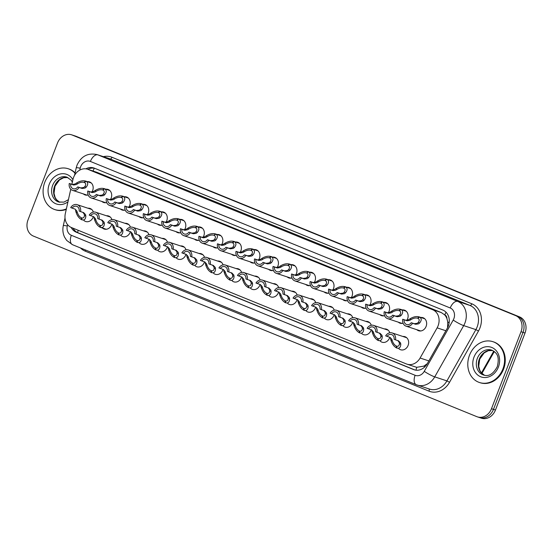 <?xml version="1.0" encoding="UTF-8"?>
<svg xmlns="http://www.w3.org/2000/svg" width="553" height="553" viewBox="0 0 553 553"><rect width="100%" height="100%" fill="white"/><g stroke="black" fill="none" stroke-linecap="round" stroke-linejoin="round"><path stroke-width="0.83" d="M389.713 337.489A6.878 5.772 108.2 0 1 389.589 337.855A6.878 5.772 108.2 0 1 382.082 342.21A6.878 5.772 108.2 0 1 380.312 341.173M371.187 329.947A6.878 5.772 108.2 0 1 371.056 330.314A6.878 5.772 108.2 0 1 363.556 334.662A6.878 5.772 108.2 0 1 361.786 333.625M352.662 322.399A6.878 5.772 108.2 0 1 352.531 322.765A6.878 5.772 108.2 0 1 345.031 327.12A6.878 5.772 108.2 0 1 343.254 326.083M334.136 314.857A6.878 5.772 108.2 0 1 334.005 315.224A6.878 5.772 108.2 0 1 326.505 319.572A6.878 5.772 108.2 0 1 324.729 318.535M315.611 307.309A6.878 5.772 108.2 0 1 315.48 307.675A6.878 5.772 108.2 0 1 307.98 312.03A6.878 5.772 108.2 0 1 306.203 310.993M297.085 299.767A6.878 5.772 108.2 0 1 296.954 300.134A6.878 5.772 108.2 0 1 289.454 304.489A6.878 5.772 108.2 0 1 287.678 303.452M278.553 292.226A6.878 5.772 108.2 0 1 278.429 292.592A6.878 5.772 108.2 0 1 270.922 296.94A6.878 5.772 108.2 0 1 269.152 295.903M260.028 284.677A6.878 5.772 108.2 0 1 259.896 285.044A6.878 5.772 108.2 0 1 252.396 289.399A6.878 5.772 108.2 0 1 250.627 288.362M241.502 277.136A6.878 5.772 108.2 0 1 241.371 277.502A6.878 5.772 108.2 0 1 233.871 281.85A6.878 5.772 108.2 0 1 232.094 280.813M222.977 269.588A6.878 5.772 108.2 0 1 222.845 269.954A6.878 5.772 108.2 0 1 215.345 274.309A6.878 5.772 108.2 0 1 213.569 273.272M204.451 262.046A6.878 5.772 108.2 0 1 204.32 262.412A6.878 5.772 108.2 0 1 196.82 266.767A6.878 5.772 108.2 0 1 195.043 265.73M185.926 254.504A6.878 5.772 108.2 0 1 185.794 254.871A6.878 5.772 108.2 0 1 178.294 259.219A6.878 5.772 108.2 0 1 176.518 258.182M167.393 246.956A6.878 5.772 108.2 0 1 167.269 247.322A6.878 5.772 108.2 0 1 159.762 251.677A6.878 5.772 108.2 0 1 157.992 250.64M148.868 239.414A6.878 5.772 108.2 0 1 148.736 239.781A6.878 5.772 108.2 0 1 141.236 244.129A6.878 5.772 108.2 0 1 139.467 243.092M130.342 231.866A6.878 5.772 108.2 0 1 130.211 232.232A6.878 5.772 108.2 0 1 122.711 236.587A6.878 5.772 108.2 0 1 120.934 235.55M111.817 224.324A6.878 5.772 108.2 0 1 111.685 224.691A6.878 5.772 108.2 0 1 104.185 229.046A6.878 5.772 108.2 0 1 102.409 228.009M93.291 216.783A6.878 5.772 108.2 0 1 93.16 217.149A6.878 5.772 108.2 0 1 85.66 221.497A6.878 5.772 108.2 0 1 83.883 220.46M402.867 336.466A6.878 5.772 108.2 0 1 404.914 336.687A6.878 5.772 108.2 0 1 408.114 345.397A6.878 5.772 108.2 0 1 400.607 349.752A6.878 5.772 108.2 0 1 398.837 348.715M402.349 309.922A6.878 5.772 108.2 0 1 404.395 310.136A6.878 5.772 108.2 0 1 407.596 318.853A6.878 5.772 108.2 0 1 406.814 320.374M403.089 323.235A6.878 5.772 108.2 0 1 400.089 323.201A6.878 5.772 108.2 0 1 398.319 322.164M383.823 302.373A6.878 5.772 108.2 0 1 385.863 302.595A6.878 5.772 108.2 0 1 389.063 311.304A6.878 5.772 108.2 0 1 388.289 312.832M384.563 315.694A6.878 5.772 108.2 0 1 381.563 315.659A6.878 5.772 108.2 0 1 379.793 314.622M365.298 294.832A6.878 5.772 108.2 0 1 367.337 295.053A6.878 5.772 108.2 0 1 370.538 303.763A6.878 5.772 108.2 0 1 369.757 305.284M366.038 308.152A6.878 5.772 108.2 0 1 363.038 308.111A6.878 5.772 108.2 0 1 361.261 307.074M346.772 287.284A6.878 5.772 108.2 0 1 348.812 287.505A6.878 5.772 108.2 0 1 352.012 296.214A6.878 5.772 108.2 0 1 351.231 297.742M347.512 300.604A6.878 5.772 108.2 0 1 344.512 300.569A6.878 5.772 108.2 0 1 342.736 299.532M328.24 279.742A6.878 5.772 108.2 0 1 330.286 279.963A6.878 5.772 108.2 0 1 333.487 288.673A6.878 5.772 108.2 0 1 332.706 290.201M328.987 293.062A6.878 5.772 108.2 0 1 325.987 293.028A6.878 5.772 108.2 0 1 324.21 291.991M309.715 272.2A6.878 5.772 108.2 0 1 311.761 272.415A6.878 5.772 108.2 0 1 314.961 281.124A6.878 5.772 108.2 0 1 314.18 282.652M310.461 285.514A6.878 5.772 108.2 0 1 307.454 285.479A6.878 5.772 108.2 0 1 305.685 284.442M291.189 264.652A6.878 5.772 108.2 0 1 293.235 264.873A6.878 5.772 108.2 0 1 296.436 273.583A6.878 5.772 108.2 0 1 295.655 275.111M291.929 277.972A6.878 5.772 108.2 0 1 288.929 277.938A6.878 5.772 108.2 0 1 287.159 276.901M272.664 257.11A6.878 5.772 108.2 0 1 274.703 257.332A6.878 5.772 108.2 0 1 277.903 266.041A6.878 5.772 108.2 0 1 277.129 267.562M273.403 270.431A6.878 5.772 108.2 0 1 270.403 270.389A6.878 5.772 108.2 0 1 268.634 269.352M254.138 249.562A6.878 5.772 108.2 0 1 256.177 249.783A6.878 5.772 108.2 0 1 259.378 258.493A6.878 5.772 108.2 0 1 258.597 260.021M254.878 262.882A6.878 5.772 108.2 0 1 251.878 262.848A6.878 5.772 108.2 0 1 250.101 261.811M235.613 242.02A6.878 5.772 108.2 0 1 237.652 242.242A6.878 5.772 108.2 0 1 240.852 250.951A6.878 5.772 108.2 0 1 240.071 252.479M236.352 255.341A6.878 5.772 108.2 0 1 233.352 255.299A6.878 5.772 108.2 0 1 231.576 254.269M217.087 234.479A6.878 5.772 108.2 0 1 219.126 234.693A6.878 5.772 108.2 0 1 222.327 243.403A6.878 5.772 108.2 0 1 221.546 244.931M217.827 247.792A6.878 5.772 108.2 0 1 214.827 247.758A6.878 5.772 108.2 0 1 213.05 246.721M198.555 226.93A6.878 5.772 108.2 0 1 200.601 227.152A6.878 5.772 108.2 0 1 203.801 235.861A6.878 5.772 108.2 0 1 203.02 237.389M199.301 240.251A6.878 5.772 108.2 0 1 196.301 240.216A6.878 5.772 108.2 0 1 194.525 239.179M180.029 219.389A6.878 5.772 108.2 0 1 182.075 219.61A6.878 5.772 108.2 0 1 185.276 228.32A6.878 5.772 108.2 0 1 184.495 229.841M180.769 232.709A6.878 5.772 108.2 0 1 177.769 232.668A6.878 5.772 108.2 0 1 175.999 231.631M161.504 211.84A6.878 5.772 108.2 0 1 163.55 212.062A6.878 5.772 108.2 0 1 166.743 220.771A6.878 5.772 108.2 0 1 165.969 222.299M162.243 225.161A6.878 5.772 108.2 0 1 159.243 225.126A6.878 5.772 108.2 0 1 157.474 224.089M142.978 204.299A6.878 5.772 108.2 0 1 145.017 204.52A6.878 5.772 108.2 0 1 148.218 213.23A6.878 5.772 108.2 0 1 147.444 214.758M143.718 217.619A6.878 5.772 108.2 0 1 140.718 217.578A6.878 5.772 108.2 0 1 138.941 216.548M124.453 196.757A6.878 5.772 108.2 0 1 126.492 196.972A6.878 5.772 108.2 0 1 129.692 205.681A6.878 5.772 108.2 0 1 128.911 207.209M125.192 210.071A6.878 5.772 108.2 0 1 122.192 210.036A6.878 5.772 108.2 0 1 120.416 208.999M105.927 189.209A6.878 5.772 108.2 0 1 107.966 189.43A6.878 5.772 108.2 0 1 111.167 198.14A6.878 5.772 108.2 0 1 110.386 199.668M106.667 202.529A6.878 5.772 108.2 0 1 103.667 202.495A6.878 5.772 108.2 0 1 101.89 201.458M87.395 181.667A6.878 5.772 108.2 0 1 89.441 181.889A6.878 5.772 108.2 0 1 92.641 190.598A6.878 5.772 108.2 0 1 91.86 192.119M88.141 194.988A6.878 5.772 108.2 0 1 85.141 194.946A6.878 5.772 108.2 0 1 83.365 193.909M420.874 317.463A6.878 5.772 108.2 0 1 422.921 317.685A6.878 5.772 108.2 0 1 426.121 326.394A6.878 5.772 108.2 0 1 418.614 330.749A6.878 5.772 108.2 0 1 416.844 329.712M70.77 189.216L65.33 213.562A12.892 10.825 -71.8 0 0 71.399 227.525L406.4 363.943A12.892 10.825 -71.8 0 0 406.98 364.157A12.892 10.825 -71.8 0 0 420.093 358.026L437.126 327.867A12.892 10.825 -71.8 0 0 438.08 325.841A12.892 10.825 -71.8 0 0 432.667 309.721L88.231 169.467A12.892 10.825 -71.8 0 0 87.644 169.246A12.892 10.825 -71.8 0 0 72.927 179.559L71.869 184.315M447.557 327.756L447.75 321.929L446.921 318.611A4.3 3.608 -71.8 0 0 444.785 314.913A12.892 6.989 -67.8 0 1 446.022 312.21M444.785 314.913L444.605 314.837A12.892 10.825 108.2 0 1 446.921 318.611M415.061 366.798L416.775 367.303L423.805 366.134L427.275 363.694M444.605 314.837L441.329 312.576L96.893 172.315L87.644 169.246M384.342 328.924A6.878 5.772 108.2 0 1 386.388 329.146A6.878 5.772 108.2 0 1 389.796 332.788M365.816 321.383A6.878 5.772 108.2 0 1 367.856 321.604A6.878 5.772 108.2 0 1 371.27 325.247M347.291 313.834A6.878 5.772 108.2 0 1 349.33 314.056A6.878 5.772 108.2 0 1 352.745 317.699M328.765 306.293A6.878 5.772 108.2 0 1 330.805 306.514A6.878 5.772 108.2 0 1 334.219 310.157M310.24 298.744A6.878 5.772 108.2 0 1 312.279 298.966A6.878 5.772 108.2 0 1 315.687 302.615M291.708 291.203A6.878 5.772 108.2 0 1 293.754 291.424A6.878 5.772 108.2 0 1 297.161 295.067M273.182 283.661A6.878 5.772 108.2 0 1 275.228 283.883A6.878 5.772 108.2 0 1 278.636 287.525M254.656 276.113A6.878 5.772 108.2 0 1 256.703 276.334A6.878 5.772 108.2 0 1 260.11 279.977M236.131 268.571A6.878 5.772 108.2 0 1 238.17 268.793A6.878 5.772 108.2 0 1 241.585 272.435M217.606 261.023A6.878 5.772 108.2 0 1 219.645 261.244A6.878 5.772 108.2 0 1 223.059 264.894M199.08 253.481A6.878 5.772 108.2 0 1 201.119 253.703A6.878 5.772 108.2 0 1 204.527 257.345M180.548 245.94A6.878 5.772 108.2 0 1 182.594 246.154A6.878 5.772 108.2 0 1 186.002 249.804M162.022 238.391A6.878 5.772 108.2 0 1 164.068 238.613A6.878 5.772 108.2 0 1 167.476 242.255M143.497 230.85A6.878 5.772 108.2 0 1 145.543 231.071A6.878 5.772 108.2 0 1 148.951 234.714M124.971 223.301A6.878 5.772 108.2 0 1 127.01 223.523A6.878 5.772 108.2 0 1 130.425 227.172M106.446 215.76A6.878 5.772 108.2 0 1 108.485 215.981A6.878 5.772 108.2 0 1 111.9 219.624M87.92 208.218A6.878 5.772 108.2 0 1 89.959 208.433A6.878 5.772 108.2 0 1 93.367 212.082M71.6 134.814A12.892 10.825 108.2 0 1 72.18 135.029L515.617 315.604A12.892 10.825 108.2 0 1 521.03 331.717L491.479 408.715A12.892 10.825 108.2 0 1 477.412 416.872A12.892 10.825 108.2 0 1 476.824 416.658L33.394 236.083A12.892 10.825 108.2 0 1 27.975 219.97L57.533 142.971A12.892 10.825 108.2 0 1 71.6 134.814L73.59 135.471A12.892 10.825 108.2 0 1 74.178 135.685L517.615 316.261A12.892 10.825 108.2 0 1 523.027 332.374L493.47 409.372A12.892 10.825 108.2 0 1 479.41 417.529L481.4 418.186A12.892 10.825 108.2 0 0 495.467 410.029L525.025 333.03A12.892 10.825 108.2 0 0 519.606 316.917L76.176 136.342A12.892 10.825 108.2 0 0 75.588 136.128L73.59 135.471A12.892 10.825 108.2 0 1 74.178 135.685L517.615 316.261A12.892 10.825 108.2 0 1 523.027 332.374L493.47 409.372A12.892 10.825 108.2 0 1 479.41 417.529A12.892 10.825 108.2 0 1 478.822 417.315M71.185 227.442A12.892 10.825 -71.8 0 0 76.231 232.191L413.603 369.57A12.892 10.825 -71.8 0 0 414.183 369.784A12.892 10.825 -71.8 0 0 427.296 363.653L447.308 328.212A12.892 10.825 -71.8 0 0 448.262 326.187A12.892 10.825 -71.8 0 0 442.849 310.074L94.39 168.174A12.892 10.825 -71.8 0 0 93.81 167.96A12.892 10.825 -71.8 0 0 85.86 168.852M87.858 169.322A12.892 10.825 108.2 0 1 94.708 168.306M415.054 370.026L78.001 232.772A12.892 10.825 108.2 0 1 73.058 228.202M424.752 318.777L419.527 317.056C421.697 318.348 421.745 320.311 419.672 322.952L418.531 323.871L415.621 324.265L412.579 323.263A6.449 5.412 -71.8 0 1 406.116 326.173A6.449 5.412 -71.8 0 1 402.75 319.261L405.791 320.263L408.494 319.786L409.821 318.943C413.188 316.828 416.278 316.136 419.084 316.876L424.697 318.722L419.015 316.848L417.591 318.189M417.985 318.321L417.646 318.21C415.725 317.685 413.575 318.113 411.19 319.503L409.835 320.325L407.167 320.823L404.125 319.821A4.728 3.968 108.2 0 0 406.649 324.542A4.728 3.968 108.2 0 0 411.204 322.703L414.245 323.705L417.19 323.325L418.296 322.392C419.596 320.567 419.478 319.212 417.964 318.341L419.527 317.056M402.75 319.261L404.125 319.821M411.204 322.703L412.579 323.263M390.252 337.468L385.676 335.851A6.449 5.412 -71.8 0 1 392.139 332.934A6.449 5.412 -71.8 0 1 395.499 339.853L398.706 340.911M398.54 340.855L400.524 342.874L400.787 344.236C400.635 347.415 399.342 348.694 396.902 348.079L396.625 346.178M396.895 348.044L396.466 347.899C393.916 346.482 392.07 343.925 390.936 340.226L390.487 338.789M396.674 346.192L396.577 346.157C398.257 346.607 399.204 345.777 399.418 343.683L399.183 342.328L397.828 340.613M390.093 337.413L391.828 339.335L392.312 340.786C393.183 343.33 394.503 345.079 396.252 346.026L396.985 346.268M387.052 336.411A4.728 3.968 108.2 0 1 391.6 334.565A4.728 3.968 108.2 0 1 394.123 339.293L395.499 339.853M396.466 347.899L396.252 346.026M469.469 355.289A21.491 18.042 108.2 0 1 492.917 341.685A21.491 18.042 108.2 0 1 502.912 368.906A21.491 18.042 108.2 0 1 479.472 382.51A21.491 18.042 108.2 0 1 469.469 355.289M492.917 341.685L493.58 341.906A21.491 18.042 108.2 0 1 503.576 369.127A21.491 18.042 108.2 0 1 480.135 382.724L479.472 382.51M406.227 311.228L401.001 309.507C403.172 310.8 403.22 312.77 401.146 315.41L399.999 316.323L397.095 316.717L394.054 315.722A6.449 5.412 -71.8 0 1 387.584 318.632A6.449 5.412 -71.8 0 1 384.224 311.719L387.266 312.715L389.969 312.238L391.296 311.394C394.662 309.279 397.752 308.595 400.559 309.327L406.165 311.18L400.49 309.307L399.066 310.648M399.46 310.779L399.121 310.668C397.199 310.143 395.049 310.572 392.665 311.954L391.31 312.784L388.641 313.281L385.6 312.279A4.728 3.968 108.2 0 0 388.123 317A4.728 3.968 108.2 0 0 392.678 315.155L395.72 316.157L398.665 315.777L399.771 314.851C401.063 313.019 400.953 311.671 399.439 310.793L401.001 309.507M384.224 311.719L385.6 312.279M392.678 315.155L394.054 315.722M387.701 303.687L382.469 301.966C384.646 303.258 384.694 305.221 382.614 307.862L381.473 308.781L378.57 309.175L375.528 308.173A6.449 5.412 -71.8 0 1 369.058 311.09A6.449 5.412 -71.8 0 1 365.699 304.171L368.74 305.173L371.443 304.696L372.763 303.853C376.137 301.738 379.227 301.046 382.033 301.786L387.639 303.632L381.957 301.758L380.54 303.099M380.934 303.231L380.588 303.12C378.674 302.595 376.524 303.03 374.139 304.413L372.777 305.242L370.116 305.733L367.074 304.731A4.728 3.968 108.2 0 0 369.598 309.452A4.728 3.968 108.2 0 0 374.153 307.613L377.194 308.615L380.139 308.235L381.245 307.302C382.538 305.477 382.427 304.122 380.913 303.251L382.469 301.966M365.699 304.171L367.074 304.731M374.153 307.613L375.528 308.173M369.169 296.138L363.943 294.417C366.121 295.71 366.169 297.68 364.088 300.32L362.948 301.233L360.044 301.634L357.003 300.632A6.449 5.412 -71.8 0 1 350.533 303.542A6.449 5.412 -71.8 0 1 347.173 296.629L350.215 297.632L352.918 297.148L354.238 296.311C357.604 294.196 360.694 293.505 363.508 294.244L369.114 296.09L363.432 294.217L362.008 295.558M362.409 295.689L362.063 295.579C360.148 295.053 357.998 295.482 355.614 296.864L354.252 297.694L351.59 298.191L348.549 297.189A4.728 3.968 108.2 0 0 351.072 301.91A4.728 3.968 108.2 0 0 355.627 300.072L358.662 301.074L361.614 300.694L362.72 299.761C364.012 297.936 363.902 296.581 362.388 295.71L363.943 294.417M347.173 296.629L348.549 297.189M355.627 300.072L357.003 300.632M350.643 288.597L345.418 286.876C347.595 288.168 347.643 290.131 345.563 292.772L344.422 293.691L341.512 294.085L338.471 293.083A6.449 5.412 -71.8 0 1 332.007 296A6.449 5.412 -71.8 0 1 328.648 289.081L331.689 290.083L334.392 289.606L335.712 288.763C339.079 286.648 342.169 285.956 344.982 286.696L350.588 288.542L344.906 286.675L343.482 288.016M343.883 288.148L343.537 288.03C341.623 287.505 339.473 287.94 337.081 289.323L335.726 290.152L333.065 290.643L330.023 289.641A4.728 3.968 108.2 0 0 332.547 294.369A4.728 3.968 108.2 0 0 337.095 292.523L340.136 293.525L343.081 293.145L344.194 292.219C345.487 290.387 345.376 289.039 343.855 288.161L345.418 286.876M328.648 289.081L330.023 289.641M337.095 292.523L338.471 293.083M371.727 329.927L367.144 328.302A6.449 5.412 -71.8 0 1 373.614 325.392A6.449 5.412 -71.8 0 1 376.973 332.305L380.181 333.369M380.015 333.307L381.999 335.332L382.261 336.694C382.109 339.867 380.817 341.146 378.376 340.53L378.1 338.63M378.37 340.496L377.941 340.358C375.39 338.941 373.545 336.383 372.411 332.685L371.962 331.247M378.148 338.65L378.052 338.616C379.731 339.058 380.678 338.236 380.893 336.134L380.658 334.786L379.303 333.072M371.561 329.865L373.303 331.786L373.78 333.245C374.658 335.782 375.978 337.53 377.727 338.484L378.459 338.726M368.526 328.862A4.728 3.968 108.2 0 1 373.075 327.023A4.728 3.968 108.2 0 1 375.598 331.745L376.973 332.305M377.941 340.358L377.727 338.484M353.201 322.378L348.618 320.761A6.449 5.412 -71.8 0 1 355.088 317.844A6.449 5.412 -71.8 0 1 358.448 324.763L361.655 325.821M361.489 325.765L363.466 327.784L363.736 329.153C363.584 332.325 362.284 333.604 359.851 332.989L359.574 331.088M359.844 332.954L359.415 332.809C356.865 331.392 355.019 328.835 353.885 325.136L353.436 323.699M359.623 331.102L359.519 331.074C361.206 331.517 362.153 330.694 362.36 328.593L362.132 327.238L360.77 325.53M353.035 322.323L354.777 324.245L355.254 325.696C356.132 328.24 357.445 329.989 359.201 330.943L359.934 331.185M349.994 321.321A4.728 3.968 108.2 0 1 354.549 319.482A4.728 3.968 108.2 0 1 357.072 324.203L358.448 324.763M359.415 332.809L359.201 330.943M334.676 314.837L330.093 313.212A6.449 5.412 -71.8 0 1 336.563 310.302A6.449 5.412 -71.8 0 1 339.922 317.215L343.13 318.279M342.964 318.217L344.941 320.242L345.21 321.604C345.051 324.777 343.759 326.063 341.325 325.447L341.049 323.546M341.319 325.406L340.89 325.268C338.339 323.851 336.494 321.293 335.36 317.595L334.911 316.157M341.097 323.56L340.994 323.526C342.673 323.975 343.62 323.146 343.835 321.044L343.607 319.696L342.245 317.982M334.51 314.775L336.245 316.703L336.729 318.155C337.606 320.699 338.92 322.44 340.676 323.394L341.408 323.636M331.468 313.779A4.728 3.968 108.2 0 1 336.024 311.933A4.728 3.968 108.2 0 1 338.547 316.655L339.922 317.215M340.89 325.268L340.676 323.394M66.381 208.868A21.491 18.042 108.2 0 1 54.761 209.559A21.491 18.042 108.2 0 1 44.765 182.338A21.491 18.042 108.2 0 1 68.206 168.741A21.491 18.042 108.2 0 1 75.014 173.255M68.206 168.741L68.869 168.962A21.491 18.042 108.2 0 1 75.104 172.861M66.263 209.407A21.491 18.042 108.2 0 1 55.431 209.781L54.761 209.559M332.118 281.055L326.892 279.334C329.07 280.627 329.118 282.59 327.037 285.23L325.897 286.15L322.987 286.544L319.945 285.542A6.449 5.412 -71.8 0 1 313.482 288.452A6.449 5.412 -71.8 0 1 310.122 281.539L313.157 282.542L315.86 282.058L317.187 281.221C320.553 279.106 323.643 278.415 326.457 279.154L332.063 281L326.381 279.127L324.957 280.468M325.012 280.489C323.097 279.963 320.94 280.392 318.556 281.781L317.201 282.604L314.539 283.101L311.498 282.099A4.728 3.968 108.2 0 0 314.021 286.82A4.728 3.968 108.2 0 0 318.569 284.982L321.611 285.984L324.556 285.604L325.662 284.671C326.961 282.846 326.851 281.491 325.33 280.62L325.012 280.489M326.892 279.334L325.33 280.62M310.122 281.539L311.498 282.099M318.569 284.982L319.945 285.542M313.592 273.507L308.367 271.786C310.537 273.078 310.592 275.048 308.512 277.689L307.371 278.601L304.461 278.995L301.42 278A6.449 5.412 -71.8 0 1 294.956 280.91A6.449 5.412 -71.8 0 1 291.59 273.998L294.631 274.993L297.334 274.516L298.661 273.673C302.028 271.558 305.118 270.873 307.924 271.606L313.537 273.459M298.661 273.673L300.03 274.233C302.415 272.85 304.565 272.422 306.486 272.947L306.431 272.926M313.53 273.452L307.855 271.585L306.825 273.058M300.03 274.233L298.675 275.062L296.007 275.56L292.966 274.558A4.728 3.968 108.2 0 0 295.489 279.279A4.728 3.968 108.2 0 0 300.044 277.433L303.085 278.436L306.03 278.055L307.136 277.129C308.436 275.297 308.325 273.949 306.804 273.071L308.367 271.786M291.59 273.998L292.966 274.558M300.044 277.433L301.42 278M295.067 265.965L289.841 264.244C292.012 265.537 292.06 267.5 289.986 270.141L288.839 271.06L285.936 271.454L282.894 270.452A6.449 5.412 -71.8 0 1 276.431 273.369A6.449 5.412 -71.8 0 1 273.064 266.449L276.106 267.452L278.809 266.975L280.136 266.131C283.502 264.016 286.592 263.325 289.399 264.064L295.005 265.91L289.33 264.037L287.906 265.378M288.3 265.509L287.961 265.399C286.039 264.873 283.889 265.302 281.505 266.691L280.15 267.514L277.482 268.011L274.44 267.009A4.728 3.968 108.2 0 0 276.963 271.73A4.728 3.968 108.2 0 0 281.518 269.892L284.56 270.894L287.505 270.514L288.611 269.581C289.903 267.756 289.793 266.401 288.279 265.53L289.841 264.244M273.064 266.449L274.44 267.009M281.518 269.892L282.894 270.452M316.143 307.295L311.567 305.671A6.449 5.412 -71.8 0 1 318.03 302.761A6.449 5.412 -71.8 0 1 321.397 309.673L324.597 310.738M324.438 310.675L326.415 312.694L326.678 314.063C326.526 317.235 325.233 318.514 322.8 317.899L322.517 315.998M322.793 317.864L322.358 317.719C319.807 316.309 317.968 313.751 316.828 310.046L316.385 308.609M322.572 316.019L322.468 315.984C324.148 316.427 325.095 315.604 325.309 313.503L325.081 312.155L323.719 310.44M315.984 307.233L317.719 309.155L318.203 310.606C319.081 313.15 320.394 314.899 322.15 315.853L322.883 316.095M312.943 306.231A4.728 3.968 108.2 0 1 317.498 304.392A4.728 3.968 108.2 0 1 320.021 309.113L321.397 309.673M322.358 317.719L322.15 315.853M297.618 299.747L293.042 298.129A6.449 5.412 -71.8 0 1 299.505 295.212A6.449 5.412 -71.8 0 1 302.871 302.132L306.072 303.189M305.913 303.134L307.89 305.152L308.152 306.514C308 309.694 306.708 310.973 304.274 310.357L303.991 308.456M304.268 310.323L303.832 310.178C301.281 308.761 299.443 306.203 298.302 302.505L297.86 301.067M304.046 308.47L303.943 308.436C305.622 308.885 306.569 308.056 306.784 305.961L306.549 304.606L305.194 302.892M297.459 299.691L299.194 301.613L299.678 303.065C300.555 305.609 301.869 307.357 303.618 308.304L304.357 308.546M294.417 298.689A4.728 3.968 108.2 0 1 298.973 296.843A4.728 3.968 108.2 0 1 301.496 301.572L302.871 302.132M303.832 310.178L303.618 308.304M279.092 292.205L274.516 290.581A6.449 5.412 -71.8 0 1 280.979 287.671A6.449 5.412 -71.8 0 1 284.339 294.583L287.546 295.648M287.38 295.585L289.364 297.611L289.627 298.973C289.475 302.145 288.182 303.424 285.742 302.809L285.466 300.908M285.735 302.774L285.307 302.636C282.756 301.219 280.91 298.661 279.777 294.963L279.327 293.525M285.514 300.929L285.417 300.894C287.097 301.337 288.044 300.514 288.258 298.413L288.023 297.065L286.668 295.35M278.933 292.143L280.668 294.065L281.152 295.523C282.023 298.06 283.343 299.809 285.092 300.763L285.825 301.005M275.892 291.141A4.728 3.968 108.2 0 1 280.44 289.302A4.728 3.968 108.2 0 1 282.963 294.023L284.339 294.583M285.307 302.636L285.092 300.763M276.541 258.417L271.309 256.696C273.486 257.988 273.535 259.958 271.454 262.599L270.313 263.511L267.41 263.912L264.369 262.91A6.449 5.412 -71.8 0 1 257.898 265.82A6.449 5.412 -71.8 0 1 254.539 258.908L257.58 259.91L260.283 259.426L261.604 258.59C264.977 256.468 268.067 255.783 270.873 256.523L276.479 258.369L270.797 256.495L269.38 257.836M269.429 257.857C267.514 257.332 265.364 257.76 262.979 259.143L261.617 259.972L258.956 260.47L255.915 259.468A4.728 3.968 108.2 0 0 258.438 264.189A4.728 3.968 108.2 0 0 262.993 262.35L266.034 263.352L268.979 262.972L270.085 262.039C271.378 260.214 271.267 258.859 269.753 257.988L269.429 257.857M271.309 256.696L269.753 257.988M254.539 258.908L255.915 259.468M262.993 262.35L264.369 262.91M258.009 250.875L252.783 249.154C254.961 250.447 255.009 252.41 252.928 255.051L251.788 255.97L248.885 256.364L245.843 255.362A6.449 5.412 -71.8 0 1 239.373 258.279A6.449 5.412 -71.8 0 1 236.013 251.359L239.055 252.362L241.758 251.885L243.078 251.041C246.451 248.926 249.534 248.235 252.348 248.974L257.954 250.82L252.272 248.954L250.848 250.295M250.903 250.309C248.988 249.783 246.838 250.219 244.454 251.601L243.092 252.431L240.431 252.921L237.389 251.919A4.728 3.968 108.2 0 0 239.912 256.647A4.728 3.968 108.2 0 0 244.467 254.802L247.509 255.804L250.454 255.424L251.56 254.498C252.852 252.666 252.742 251.318 251.228 250.44L250.903 250.309M252.783 249.154L251.228 250.44M236.013 251.359L237.389 251.919M244.467 254.802L245.843 255.362M239.484 243.334L234.258 241.613C236.435 242.905 236.484 244.868 234.403 247.509L233.262 248.428L230.352 248.822L227.311 247.82A6.449 5.412 -71.8 0 1 220.847 250.73A6.449 5.412 -71.8 0 1 217.488 243.818L220.529 244.82L223.232 244.336L224.553 243.5C227.919 241.385 231.009 240.693 233.822 241.433L239.428 243.279L233.746 241.405L232.322 242.746M232.723 242.878L232.378 242.767C230.463 242.242 228.313 242.67 225.928 244.06L224.566 244.882L221.905 245.38L218.864 244.378A4.728 3.968 108.2 0 0 221.387 249.099A4.728 3.968 108.2 0 0 225.935 247.26L228.977 248.262L231.928 247.882L233.034 246.949C234.327 245.124 234.216 243.769 232.695 242.898L234.258 241.613M217.488 243.818L218.864 244.378M225.935 247.26L227.311 247.82M220.958 235.785L215.732 234.064C217.91 235.357 217.958 237.327 215.877 239.967L214.737 240.88L211.827 241.274L208.785 240.279A6.449 5.412 -71.8 0 1 202.322 243.189A6.449 5.412 -71.8 0 1 198.962 236.276L202.004 237.272L204.707 236.795L206.027 235.951C209.393 233.836 212.483 233.152 215.297 233.884L220.903 235.737M206.027 235.951L207.396 236.511C209.781 235.129 211.937 234.7 213.852 235.225L213.797 235.205M220.903 235.73L215.221 233.864L214.191 235.336L215.732 234.064M207.396 236.511L206.041 237.341L203.38 237.838L200.338 236.836A4.728 3.968 108.2 0 0 202.861 241.557A4.728 3.968 108.2 0 0 207.41 239.712L210.451 240.714L213.396 240.334L214.509 239.408C215.801 237.576 215.691 236.228 214.17 235.35M198.962 236.276L200.338 236.836M207.41 239.712L208.785 240.279M202.433 228.244L197.207 226.523C199.384 227.815 199.433 229.778 197.352 232.419L196.211 233.338L193.301 233.732L190.26 232.73A6.449 5.412 -71.8 0 1 183.796 235.647A6.449 5.412 -71.8 0 1 180.43 228.728L183.472 229.73L186.174 229.253L187.502 228.41C190.868 226.295 193.958 225.603 196.764 226.343L202.377 228.189L196.695 226.315L195.271 227.656M195.327 227.677C193.405 227.152 191.255 227.58 188.87 228.97L187.515 229.792L184.847 230.29L181.813 229.288A4.728 3.968 108.2 0 0 184.336 234.009A4.728 3.968 108.2 0 0 188.884 232.17L191.926 233.172L194.87 232.792L195.976 231.859C197.276 230.034 197.165 228.679 195.644 227.808L195.327 227.677M197.207 226.523L195.644 227.808M180.43 228.728L181.813 229.288M188.884 232.17L190.26 232.73M260.567 284.657L255.991 283.039A6.449 5.412 -71.8 0 1 262.454 280.122A6.449 5.412 -71.8 0 1 265.813 287.042L269.021 288.099M268.855 288.044L270.839 290.062L271.101 291.431C270.949 294.604 269.657 295.883 267.217 295.267L266.94 293.366M267.21 295.233L266.781 295.088C264.23 293.671 262.385 291.113 261.251 287.415L260.802 285.977M266.988 293.38L266.892 293.353C268.571 293.795 269.518 292.972 269.733 290.871L269.498 289.516L268.143 287.809M260.408 284.601L262.143 286.523L262.62 287.975C263.498 290.519 264.818 292.267 266.567 293.221L267.299 293.463M257.366 283.599A4.728 3.968 108.2 0 1 261.915 281.76A4.728 3.968 108.2 0 1 264.438 286.482L265.813 287.042M266.781 295.088L266.567 293.221M242.041 277.115L237.458 275.491A6.449 5.412 -71.8 0 1 243.928 272.581A6.449 5.412 -71.8 0 1 247.288 279.493L250.495 280.558M250.329 280.495L252.306 282.521L252.576 283.883C252.424 287.055 251.124 288.341 248.691 287.726L248.415 285.825M248.684 287.684L248.256 287.546C245.705 286.129 243.859 283.571 242.726 279.873L242.276 278.436M248.463 285.839L248.359 285.804C250.046 286.254 250.993 285.424 251.2 283.323L250.972 281.975L249.617 280.26M241.875 277.053L243.617 278.982L244.094 280.433C244.972 282.977 246.285 284.719 248.041 285.673L248.774 285.915M238.834 276.058A4.728 3.968 108.2 0 1 243.389 274.212A4.728 3.968 108.2 0 1 245.912 278.933L247.288 279.493M248.256 287.546L248.041 285.673M223.516 269.574L218.933 267.949A6.449 5.412 -71.8 0 1 225.403 265.039A6.449 5.412 -71.8 0 1 228.762 271.952L231.97 273.016M231.804 272.954L233.781 274.972L234.05 276.341C233.898 279.514 232.599 280.793 230.166 280.177L229.889 278.277M230.159 280.143L229.73 279.998C227.179 278.588 225.334 276.03 224.2 272.325L223.751 270.887M229.937 278.297L229.834 278.263C231.513 278.705 232.46 277.882 232.675 275.781L232.447 274.433L231.085 272.719M223.35 269.511L225.085 271.433L225.569 272.885C226.447 275.429 227.76 277.177 229.516 278.131L230.248 278.373M220.308 268.509A4.728 3.968 108.2 0 1 224.864 266.67A4.728 3.968 108.2 0 1 227.387 271.392L228.762 271.952M229.73 279.998L229.516 278.131M204.983 262.025L200.407 260.408A6.449 5.412 -71.8 0 1 206.87 257.491A6.449 5.412 -71.8 0 1 210.237 264.41L213.437 265.468M213.278 265.405L215.255 267.431L215.525 268.793C215.366 271.972 214.073 273.251 211.64 272.636L211.357 270.735M211.633 272.601L211.198 272.456C208.647 271.039 206.808 268.481 205.668 264.783L205.225 263.346M211.412 270.749L211.308 270.714C212.988 271.164 213.935 270.334 214.149 268.24L213.921 266.885L212.559 265.17M204.824 261.97L206.559 263.892L207.043 265.343C207.921 267.887 209.234 269.636 210.99 270.583L211.723 270.825M201.783 260.968A4.728 3.968 108.2 0 1 206.338 259.122A4.728 3.968 108.2 0 1 208.861 263.85L210.237 264.41M211.198 272.456L210.99 270.583M186.458 254.484L181.882 252.859A6.449 5.412 -71.8 0 1 188.345 249.949A6.449 5.412 -71.8 0 1 191.711 256.862L194.912 257.926M194.753 257.864L196.73 259.889L196.992 261.251C196.84 264.424 195.548 265.703 193.115 265.087L192.831 263.187M193.108 265.053L192.672 264.915C190.121 263.498 188.283 260.94 187.142 257.242L186.7 255.804M192.886 263.207L192.783 263.173C194.462 263.615 195.409 262.793 195.624 260.691L195.389 259.343L194.034 257.629M186.299 254.421L188.034 256.343L188.518 257.795C189.396 260.339 190.709 262.087 192.465 263.041L193.197 263.283M183.257 253.419A4.728 3.968 108.2 0 1 187.813 251.58A4.728 3.968 108.2 0 1 190.336 256.302L191.711 256.862M192.672 264.915L192.465 263.041M183.907 220.695L178.681 218.974C180.852 220.267 180.9 222.237 178.826 224.877L177.686 225.79L174.776 226.191L171.734 225.189A6.449 5.412 -71.8 0 1 165.271 228.099A6.449 5.412 -71.8 0 1 161.905 221.186L164.946 222.188L167.649 221.705L168.976 220.868C172.342 218.746 175.432 218.062 178.239 218.801L183.845 220.647L178.17 218.774L176.746 220.115M177.14 220.246L176.801 220.135C174.879 219.61 172.73 220.039 170.345 221.421L168.99 222.251L166.322 222.748L163.28 221.746A4.728 3.968 108.2 0 0 165.803 226.467A4.728 3.968 108.2 0 0 170.359 224.629L173.4 225.631L176.345 225.244L177.451 224.318C178.743 222.493 178.633 221.138 177.119 220.267L178.681 218.974M161.905 221.186L163.28 221.746M170.359 224.629L171.734 225.189M165.382 213.154L160.149 211.433C162.326 212.725 162.375 214.688 160.294 217.329L159.153 218.248L156.25 218.642L153.209 217.64A6.449 5.412 -71.8 0 1 146.739 220.557A6.449 5.412 -71.8 0 1 143.379 213.638L146.421 214.64L149.123 214.163L150.444 213.32C153.817 211.205 156.907 210.513 159.713 211.253L165.319 213.099L159.637 211.232L158.22 212.573M158.614 212.705L158.269 212.587C156.354 212.062 154.204 212.497 151.819 213.88L150.464 214.709L147.796 215.2L144.755 214.198A4.728 3.968 108.2 0 0 147.278 218.926A4.728 3.968 108.2 0 0 151.833 217.08L154.875 218.082L157.819 217.702L158.925 216.776C160.218 214.944 160.107 213.596 158.593 212.718L160.149 211.433M143.379 213.638L144.755 214.198M151.833 217.08L153.209 217.64M146.856 205.612L141.623 203.891C143.801 205.184 143.849 207.147 141.768 209.787L140.628 210.7L137.725 211.101L134.683 210.099A6.449 5.412 -71.8 0 1 128.213 213.009A6.449 5.412 -71.8 0 1 124.854 206.096L127.895 207.099L130.598 206.615L131.918 205.778C135.291 203.663 138.374 202.972 141.188 203.711L146.794 205.557L141.112 203.684L139.688 205.025M139.743 205.045C137.828 204.52 135.679 204.949 133.294 206.338L131.932 207.161L129.271 207.658L126.229 206.656A4.728 3.968 108.2 0 0 128.752 211.377A4.728 3.968 108.2 0 0 133.308 209.539L136.349 210.541L139.294 210.161L140.4 209.228C141.692 207.403 141.582 206.048 140.068 205.177L139.743 205.045M141.623 203.891L140.068 205.177M124.854 206.096L126.229 206.656M133.308 209.539L134.683 210.099M128.324 198.064L123.098 196.343C125.275 197.635 125.324 199.605 123.243 202.246L122.102 203.158L119.192 203.552L116.158 202.557A6.449 5.412 -71.8 0 1 109.688 205.467A6.449 5.412 -71.8 0 1 106.328 198.555L109.37 199.55L112.072 199.073L113.393 198.23C116.759 196.115 119.849 195.43 122.662 196.163L128.268 198.015L122.586 196.142L121.162 197.483M121.218 197.504C119.303 196.979 117.153 197.407 114.768 198.79L113.406 199.619L110.745 200.117L107.704 199.115A4.728 3.968 108.2 0 0 110.227 203.836A4.728 3.968 108.2 0 0 114.775 201.99L117.817 202.992L120.768 202.612L121.874 201.686C123.167 199.854 123.056 198.506 121.542 197.628L121.218 197.504M123.098 196.343L121.542 197.628M106.328 198.555L107.704 199.115M114.775 201.99L116.158 202.557M109.798 190.522L104.572 188.801C106.75 190.094 106.798 192.057 104.717 194.697L103.577 195.617L100.667 196.011L97.625 195.009A6.449 5.412 -71.8 0 1 91.162 197.926A6.449 5.412 -71.8 0 1 87.803 191.006L90.844 192.009L93.547 191.532L94.867 190.688C98.234 188.573 101.323 187.882 104.137 188.621L109.743 190.467L104.061 188.594L102.637 189.935M103.038 190.066L102.692 189.956C100.777 189.43 98.621 189.859 96.236 191.248L94.881 192.071L92.22 192.568L89.178 191.566A4.728 3.968 108.2 0 0 91.701 196.287A4.728 3.968 108.2 0 0 96.25 194.449L99.291 195.451L102.236 195.071L103.349 194.138C104.641 192.313 104.531 190.958 103.01 190.087L104.572 188.801M87.803 191.006L89.178 191.566M96.25 194.449L97.625 195.009M91.273 182.974L86.047 181.253C88.224 182.545 88.273 184.515 86.192 187.156L85.051 188.068L82.141 188.469L79.1 187.467A6.449 5.412 -71.8 0 1 72.637 190.377A6.449 5.412 -71.8 0 1 69.27 183.465L72.312 184.467L75.014 183.983L76.342 183.147C79.708 181.025 82.798 180.34 85.611 181.08L91.217 182.925L85.535 181.052L84.111 182.393M84.505 182.525L84.167 182.414C82.245 181.889 80.095 182.317 77.71 183.7L76.355 184.529L73.687 185.027L70.653 184.025A4.728 3.968 108.2 0 0 73.176 188.746A4.728 3.968 108.2 0 0 77.724 186.907L80.766 187.909L83.71 187.522L84.816 186.596C86.116 184.771 86.005 183.416 84.485 182.545L86.047 181.253M69.27 183.465L70.653 184.025M77.724 186.907L79.1 187.467M167.932 246.935L163.356 245.318A6.449 5.412 -71.8 0 1 169.819 242.401A6.449 5.412 -71.8 0 1 173.179 249.32L176.386 250.378M176.22 250.322L178.204 252.341L178.467 253.709C178.315 256.882 177.022 258.161 174.582 257.546L174.306 255.645M174.575 257.511L174.147 257.366C171.596 255.949 169.757 253.392 168.617 249.693L168.167 248.256M174.354 255.659L174.257 255.631C175.937 256.074 176.884 255.244 177.098 253.15L176.863 251.795L175.508 250.087M167.773 246.88L169.508 248.802L169.992 250.253C170.863 252.797 172.183 254.546 173.932 255.5L174.665 255.742M164.732 245.878A4.728 3.968 108.2 0 1 169.28 244.039A4.728 3.968 108.2 0 1 171.803 248.76L173.179 249.32M174.147 257.366L173.932 255.5M149.407 239.394L144.831 237.769A6.449 5.412 -71.8 0 1 151.294 234.859A6.449 5.412 -71.8 0 1 154.653 241.772L157.861 242.836M157.695 242.774L159.679 244.799L159.941 246.161C159.789 249.334 158.497 250.62 156.057 250.004L155.78 248.103M156.05 249.963L155.621 249.825C153.07 248.408 151.225 245.85 150.091 242.152L149.642 240.714M155.828 248.117L155.732 248.083C157.411 248.532 158.358 247.703 158.573 245.601L158.338 244.253L156.983 242.539M149.248 239.331L150.983 241.26L151.46 242.712C152.338 245.256 153.658 246.997 155.407 247.951L156.14 248.193M146.206 238.336A4.728 3.968 108.2 0 1 150.755 236.49A4.728 3.968 108.2 0 1 153.278 241.212L154.653 241.772M155.621 249.825L155.407 247.951M130.881 231.852L126.298 230.228A6.449 5.412 -71.8 0 1 132.768 227.318A6.449 5.412 -71.8 0 1 136.128 234.23L139.335 235.295M139.169 235.232L141.146 237.251L141.416 238.62C141.264 241.792 139.964 243.071 137.531 242.456L137.255 240.555M137.524 242.421L137.096 242.276C134.545 240.866 132.699 238.308 131.566 234.603L131.116 233.166M137.303 240.576L137.199 240.541C138.886 240.984 139.833 240.161 140.04 238.06L139.812 236.712L138.457 234.997M130.715 231.79L132.457 233.712L132.934 235.163C133.812 237.707 135.126 239.456 136.881 240.41L137.614 240.652M127.674 230.788A4.728 3.968 108.2 0 1 132.229 228.949A4.728 3.968 108.2 0 1 134.752 233.67L136.128 234.23M137.096 242.276L136.881 240.41M112.356 224.304L107.773 222.686A6.449 5.412 -71.8 0 1 114.243 219.769A6.449 5.412 -71.8 0 1 117.602 226.689L120.81 227.746M120.644 227.684L122.621 229.709L122.89 231.071C122.738 234.251 121.439 235.53 119.006 234.914L118.729 233.013M118.999 234.88L118.57 234.735C116.019 233.318 114.174 230.76 113.04 227.062L112.591 225.624M118.777 233.027L118.674 232.993C120.354 233.442 121.301 232.613 121.515 230.518L121.287 229.163L119.925 227.449M112.19 224.248L113.925 226.17L114.409 227.622C115.287 230.166 116.6 231.914 118.356 232.861L119.089 233.103M109.148 223.246A4.728 3.968 108.2 0 1 113.704 221.4A4.728 3.968 108.2 0 1 116.227 226.129L117.602 226.689M118.57 234.735L118.356 232.861M93.823 216.762L89.247 215.138A6.449 5.412 -71.8 0 1 95.717 212.228A6.449 5.412 -71.8 0 1 99.077 219.14L102.277 220.205M102.118 220.142L104.095 222.168L104.365 223.53C104.206 226.702 102.913 227.981 100.48 227.366L100.197 225.465M100.473 227.331L100.038 227.193C97.494 225.776 95.648 223.218 94.515 219.52L94.065 218.082M100.252 225.486L100.148 225.451C101.828 225.894 102.775 225.071 102.989 222.97L102.761 221.622L101.399 219.907M93.664 216.7L95.399 218.622L95.883 220.073C96.761 222.617 98.075 224.366 99.83 225.32L100.563 225.562M90.623 215.698A4.728 3.968 108.2 0 1 95.178 213.859A4.728 3.968 108.2 0 1 97.701 218.58L99.077 219.14M100.618 227.414L106.231 229.26M100.038 227.193L99.83 225.32M106.224 229.26L100.48 227.366M75.298 209.214L70.722 207.596A6.449 5.412 -71.8 0 1 77.185 204.679A6.449 5.412 -71.8 0 1 80.551 211.599L83.752 212.656M83.593 212.601L85.57 214.619L85.833 215.988C85.68 219.161 84.388 220.44 81.955 219.824L81.671 217.923M81.948 219.79L81.512 219.645C78.961 218.228 77.123 215.67 75.982 211.972L75.54 210.534M81.726 217.937L81.623 217.903C83.303 218.352 84.25 217.523 84.464 215.428L84.229 214.073L82.874 212.366M75.139 209.158L76.874 211.08L77.358 212.532C78.236 215.076 79.549 216.824 81.305 217.778L82.038 218.02M72.097 208.156A4.728 3.968 108.2 0 1 76.653 206.317A4.728 3.968 108.2 0 1 79.176 211.039L80.551 211.599M81.512 219.645L81.305 217.778M445.877 330.749L437.126 327.867M415.967 370.178A12.892 6.989 -67.8 0 1 416.775 367.303M423.805 366.134A12.892 1.611 29.5 0 0 424.898 366.805M77.62 232.606A12.892 6.989 -67.8 0 1 78.208 230.304M447.75 321.929A12.892 1.611 29.5 0 0 449.14 322.793M93.015 171.015A12.892 6.989 -67.8 0 1 94.383 168.236M441.329 312.576L432.667 309.721M428.845 360.909L420.093 358.026M96.893 172.315L88.231 169.467M481.456 372.936L493.76 351.148M76.176 136.342L72.18 135.029M519.606 316.917L515.617 315.604M525.025 333.03L521.03 331.717M495.467 410.029L491.479 408.715M67.577 224.663L67.279 225.983A8.592 7.217 -71.8 0 0 71.323 235.295L415.116 375.287A8.592 7.217 -71.8 0 0 424.248 371.346L453.204 320.069A8.592 7.217 -71.8 0 0 453.84 318.722A8.592 7.217 -71.8 0 0 450.232 307.98L90.395 161.448A8.592 7.217 -71.8 0 0 80.634 166.743A8.592 7.217 -71.8 0 0 80.199 168.181L79.77 170.11M90.395 161.448A8.592 4.659 112.2 0 1 97.909 154.888L457.739 301.42A17.191 14.433 108.2 0 1 464.962 322.904A17.191 14.433 108.2 0 1 463.69 325.606L475.884 329.623A17.191 14.433 -71.8 0 0 477.156 326.92A17.191 14.433 -71.8 0 0 469.939 305.436L110.102 158.905A17.191 14.433 -71.8 0 0 109.328 158.614L97.128 154.598A17.191 14.433 108.2 0 1 97.909 154.888L110.102 158.905A2.15 1.168 -67.8 0 0 111.983 157.266L471.813 303.791A2.15 1.168 -67.8 0 1 469.939 305.436L457.739 301.42A8.592 4.659 112.2 0 0 450.232 307.98M97.128 154.598C87.92 152.642 81.222 156.146 77.04 165.126L76.245 167.766A8.592 0.546 12.6 0 1 80.199 168.181M471.813 303.791A19.341 16.237 108.2 0 1 479.935 327.964A19.341 16.237 108.2 0 1 478.504 331.005L449.548 382.282A19.341 16.237 108.2 0 1 429.004 391.158L85.217 251.159A19.341 16.237 108.2 0 1 80.455 247.944M103.37 156.658A19.341 16.237 108.2 0 1 111.983 157.266M453.204 320.069A8.592 1.071 29.5 0 0 463.69 325.606L434.734 376.876L446.928 380.893L475.884 329.623L478.504 331.005M424.248 371.346A8.592 1.071 29.5 0 0 434.734 376.876A17.191 14.433 108.2 0 1 417.252 385.054A17.191 14.433 108.2 0 1 416.471 384.77A8.592 4.659 112.2 0 1 416.312 384.708L429.446 389.07A17.191 14.433 -71.8 0 0 446.928 380.893L449.548 382.282M85.452 249.984A2.15 1.168 -67.8 0 1 85.217 251.159M428.838 388.87A2.15 1.168 -67.8 0 1 429.004 391.158M65.019 218L63.325 225.569A8.592 0.546 12.6 0 1 67.279 225.983M71.323 235.295A8.592 4.659 112.2 0 0 72.519 244.709A8.592 4.659 112.2 0 0 72.678 244.772M415.116 375.287A8.592 4.659 112.2 0 0 416.312 384.708L72.519 244.709L66.657 240.403L64.535 237.071C62.855 233.421 62.454 229.592 63.325 225.569M414.785 369.964L413.603 369.57M78.001 232.772L76.231 232.191M414.245 323.705L415.621 324.265M418.296 322.392L419.672 322.952M409.821 318.943L411.19 319.503M405.791 320.263L407.167 320.823M392.312 340.786L390.936 340.226M400.787 344.236L399.418 343.683M477.329 358.385A13.099 10.998 108.2 0 1 491.624 350.097C496.283 352.427 499.995 355.461 497.313 366.577C493.297 374.063 488.665 376.863 483.426 374.975A13.099 10.998 108.2 0 1 477.329 358.385M473.997 357.127A15.678 13.161 108.2 0 1 491.811 347.471A15.678 13.161 108.2 0 1 498.391 367.068A15.678 13.161 108.2 0 1 480.578 376.724A15.678 13.161 108.2 0 1 473.997 357.127M492.599 350.484L488.389 350.671L484.193 352.876L479.728 359.146L478.732 366.204L479.797 370.31L481.172 372.598L484.442 375.245A13.099 10.998 108.2 0 1 479.327 359.042A13.099 10.998 108.2 0 1 492.578 350.478M395.72 316.157L397.095 316.717M399.771 314.851L401.146 315.41M391.296 311.394L392.665 311.954M387.266 312.715L388.641 313.281M377.194 308.615L378.57 309.175M381.245 307.302L382.614 307.862M372.763 303.853L374.139 304.413M368.74 305.173L370.116 305.733M358.662 301.074L360.044 301.634M362.72 299.761L364.088 300.32M354.238 296.311L355.614 296.864M350.215 297.632L351.59 298.191M340.136 293.525L341.512 294.085M344.194 292.219L345.563 292.772M335.712 288.763L337.081 289.323M331.689 290.083L333.065 290.643M373.78 333.245L372.411 332.685M382.261 336.694L380.893 336.134M355.254 325.696L353.885 325.136M363.736 329.153L362.36 328.593M336.729 318.155L335.36 317.595M345.21 321.604L343.835 321.044M68.441 199.654L63.941 202.115L58.722 202.032A13.099 10.998 108.2 0 1 52.625 185.435A13.099 10.998 108.2 0 1 66.913 177.147L71.164 180.188L72.36 182.103M67.95 201.845A15.678 13.161 108.2 0 1 52.335 201.486A15.678 13.161 108.2 0 1 49.286 184.184A15.678 13.161 108.2 0 1 60.657 173.912A15.678 13.161 108.2 0 1 72.899 179.69M67.888 177.541L63.678 177.72L59.482 179.932L55.017 186.202L54.028 193.253L55.093 197.366L56.468 199.654L59.738 202.294A13.099 10.998 108.2 0 1 54.616 186.091A13.099 10.998 108.2 0 1 67.867 177.527M321.611 285.984L322.987 286.544M325.662 284.671L327.037 285.23M317.187 281.221L318.556 281.781M313.157 282.542L314.539 283.101M303.085 278.436L304.461 278.995M307.136 277.129L308.512 277.689M294.631 274.993L296.007 275.56M284.56 270.894L285.936 271.454M288.611 269.581L289.986 270.141M280.136 266.131L281.505 266.691M276.106 267.452L277.482 268.011M318.203 310.606L316.828 310.046M326.678 314.063L325.309 313.503M299.678 303.065L298.302 302.505M308.152 306.514L306.784 305.961M281.152 295.523L279.777 294.963M289.627 298.973L288.258 298.413M266.034 263.352L267.41 263.912M270.085 262.039L271.454 262.599M261.604 258.59L262.979 259.143M257.58 259.91L258.956 260.47M247.509 255.804L248.885 256.364M251.56 254.498L252.928 255.051M243.078 251.041L244.454 251.601M239.055 252.362L240.431 252.921M228.977 248.262L230.352 248.822M233.034 246.949L234.403 247.509M224.553 243.5L225.928 244.06M220.529 244.82L221.905 245.38M210.451 240.714L211.827 241.274M214.509 239.408L215.877 239.967M202.004 237.272L203.38 237.838M191.926 233.172L193.301 233.732M195.976 231.859L197.352 232.419M187.502 228.41L188.87 228.97M183.472 229.73L184.847 230.29M262.62 287.975L261.251 287.415M271.101 291.431L269.733 290.871M244.094 280.433L242.726 279.873M252.576 283.883L251.2 283.323M225.569 272.885L224.2 272.325M234.05 276.341L232.675 275.781M207.043 265.343L205.668 264.783M215.525 268.793L214.149 268.24M188.518 257.795L187.142 257.242M196.992 261.251L195.624 260.691M173.4 225.631L174.776 226.191M177.451 224.318L178.826 224.877M168.976 220.868L170.345 221.421M164.946 222.188L166.322 222.748M154.875 218.082L156.25 218.642M158.925 216.776L160.294 217.329M150.444 213.32L151.819 213.88M146.421 214.64L147.796 215.2M136.349 210.541L137.725 211.101M140.4 209.228L141.768 209.787M131.918 205.778L133.294 206.338M127.895 207.099L129.271 207.658M117.817 202.992L119.192 203.552M121.874 201.686L123.243 202.246M113.393 198.23L114.768 198.79M109.37 199.55L110.745 200.117M99.291 195.451L100.667 196.011M103.349 194.138L104.717 194.697M94.867 190.688L96.236 191.248M90.844 192.009L92.22 192.568M80.766 187.909L82.141 188.469M84.816 186.596L86.192 187.156M76.342 183.147L77.71 183.7M72.312 184.467L73.687 185.027M169.992 250.253L168.617 249.693M178.467 253.709L177.098 253.15M151.46 242.712L150.091 242.152M159.941 246.161L158.573 245.601M132.934 235.163L131.566 234.603M141.416 238.62L140.04 238.06M114.409 227.622L113.04 227.062M122.89 231.071L121.515 230.518M95.883 220.073L94.515 219.52M104.365 223.53L102.989 222.97M77.358 212.532L75.982 211.972M85.833 215.988L84.464 215.428M415.642 367.012L406.98 364.157M494.292 351.542L481.926 373.448M477.412 416.872L479.41 417.529M76.245 167.766L74.551 175.356M406.116 326.173L420.66 330.964M392.139 332.934L406.683 337.724M387.584 318.632L402.135 323.422M369.058 311.09L383.609 315.881M350.533 303.542L365.077 308.332M332.007 296L346.551 300.791M373.614 325.392L388.158 330.182M355.088 317.844L369.632 322.634M336.563 310.302L351.107 315.092M313.482 288.452L328.026 293.242M294.956 280.91L309.5 285.701M276.431 273.369L290.975 278.159M318.03 302.761L332.581 307.551M299.505 295.212L314.056 300.002M280.979 287.671L295.523 292.461M257.898 265.82L272.449 270.611M239.373 258.279L253.924 263.069M220.847 250.73L235.391 255.521M202.322 243.189L216.866 247.979M183.796 235.647L198.34 240.437M262.454 280.122L276.998 284.913M243.928 272.581L258.472 277.371M225.403 265.039L239.947 269.829M206.87 257.491L221.421 262.281M188.345 249.949L202.896 254.739M165.271 228.099L179.815 232.889M146.739 220.557L161.289 225.347M128.213 213.009L142.764 217.799M109.688 205.467L124.231 210.258M91.162 197.926L105.706 202.716M72.637 190.377L87.18 195.168M169.819 242.401L184.363 247.191M151.294 234.859L165.838 239.649M132.768 227.318L147.312 232.108M114.243 219.769L128.787 224.559M95.717 212.228L110.261 217.018M77.185 204.679L91.736 209.469"/></g></svg>
